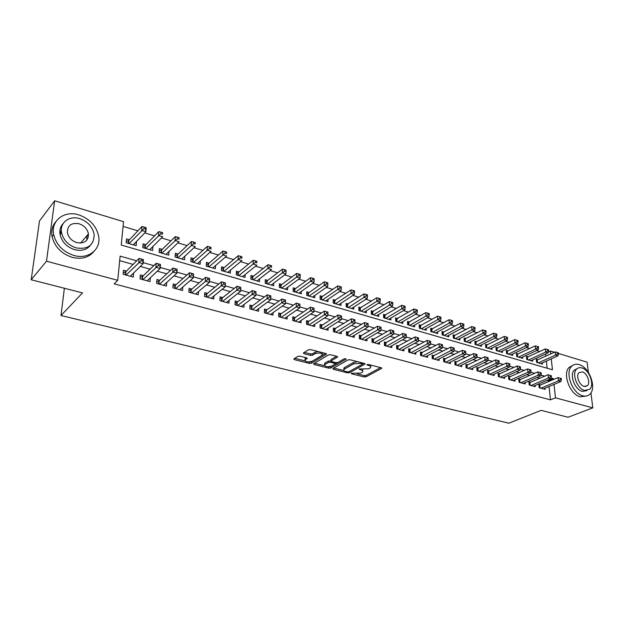 <?xml version="1.0" encoding="UTF-8"?>
<svg xmlns="http://www.w3.org/2000/svg" width="624" height="624" viewBox="0 0 624 624"><rect width="100%" height="100%" fill="white"/><g stroke="black" fill="none" stroke-linecap="round" stroke-linejoin="round"><path stroke-width="0.94" d="M351.304 373.3L351.554 373.831L364.104 376.943L366.109 376.787L381.677 368.386L381.163 367.762L368.472 364.494L366.889 364.705L368.917 365.586C370.679 366.101 371.241 366.787 370.601 367.622L368.706 368.776L359.081 369.002L360.968 369.954C362.731 370.469 363.301 371.132 362.669 371.959L360.82 373.082L351.304 373.3M87.5 235.022L88.218 237.354M300.043 356.171L297.952 356.343L293.81 358.933L294.427 359.65L309.41 363.371L311.477 363.207L326.391 354.237L325.806 353.519L310.619 349.612L308.49 349.791L303.358 352.997L303.966 353.738L310.463 355.384L312.569 355.212L315.058 353.691C319.621 352.521 322.031 353.005 322.28 355.142L312.187 361.273C307.702 362.404 305.323 361.928 305.058 359.845L307.125 358.511L306.524 357.794L300.043 356.171M590.928 392.839L592.8 407.862L568.066 417.253L541.125 410.358L508.833 423.22L60.988 315.51L82.516 292.906L31.2 279.763L46.496 261.191L54.647 200.78L123.536 221.66L121.228 245.029L552.443 369.767L551.265 358.87M592.8 407.862L555.469 397.839L554.018 384.423M136.711 260.816L120.128 256.129L117.733 280.316L114.2 283.858L550.469 399.867L555.469 397.839M117.733 280.316L46.496 261.191M332.92 368.534L333.325 369.307L347.584 372.848L349.612 372.684L364.985 364.112L364.455 363.457L350.017 359.752L347.935 359.923L332.92 368.534M328.739 368.168L314.122 364.541L313.529 363.854L328.466 354.923L330.572 354.744L336.944 356.382L337.506 357.084L331.079 360.906L331.648 361.592L335.813 362.645L337.88 362.474L344.284 358.769L346.141 359.128L330.775 368.004L328.739 368.168L328.715 366.779L330.775 366.616L330.775 368.004M136.219 241.753L133.536 244.928M129.441 239.756L126.516 238.898L126.142 242.767L136.157 245.684L136.508 241.839M152.786 246.613L149.885 249.686M145.985 244.616L143.114 243.773L142.771 247.619L152.599 250.481L152.919 246.652M162.217 249.382L159.393 248.555L159.089 252.369L168.737 255.177L169.018 251.402M178.144 254.062L175.375 253.25L175.102 257.033L184.564 259.795L184.805 256.23M193.775 258.656L191.061 257.852L190.819 261.612L200.109 264.319L200.304 260.949M209.118 263.156L206.45 262.376L206.24 266.113L215.358 268.765L215.53 265.574M224.18 267.579L221.567 266.815L221.387 270.52L230.334 273.133L230.474 270.098M238.976 271.924L236.402 271.175L236.254 274.856L245.045 277.415L245.154 274.529M253.5 276.19L250.981 275.449L250.856 279.107L259.49 281.627L259.576 278.873M267.774 280.387L265.294 279.653L265.2 283.288L273.679 285.761L273.741 283.132M281.791 284.505L279.357 283.787L279.287 287.391L287.617 289.825L287.664 287.305M295.573 288.545L293.179 287.843L293.132 291.424L301.322 293.81L301.345 291.4M309.106 292.523L306.758 291.829L306.735 295.394L314.785 297.734L314.785 295.425M322.413 296.431L320.104 295.753L320.104 299.286L328.013 301.595L328.006 299.372M335.494 300.277L333.224 299.606L333.247 303.116L341.024 305.386L341 303.248M348.356 304.052L346.125 303.397L346.164 306.883L353.808 309.106L353.777 307.055M361 307.765L358.808 307.117L358.87 310.58L366.389 312.772L366.343 310.799M373.441 311.415L371.28 310.783L371.358 314.223L378.76 316.376L378.706 314.473M385.671 315.011L383.549 314.387L383.651 317.803L390.92 319.925L390.866 318.084M397.706 318.544L395.616 317.928L395.733 321.321L402.893 323.411L402.823 321.633M409.547 322.015L407.488 321.415L407.628 324.792L414.671 326.843L414.593 325.12M421.192 325.439L419.172 324.847L419.328 328.201L426.254 330.221L426.169 328.552M432.658 328.809L430.661 328.224L430.841 331.555L437.658 333.544L437.572 331.929M443.945 332.124L441.979 331.547L442.166 334.854L448.882 336.812L448.789 335.252M455.052 335.384L453.118 334.815L453.32 338.107L459.935 340.033L459.833 338.52M465.98 338.59L464.084 338.036L464.303 341.305L470.808 343.2L470.707 341.734M476.752 341.757L474.88 341.203L475.114 344.456L481.517 346.32L481.408 344.9M487.352 344.869L485.511 344.331L485.761 347.552L492.063 349.393L491.954 348.013M497.788 347.935L495.979 347.404L496.244 350.61L502.453 352.42L502.336 351.078M508.076 350.953L506.29 350.431L506.563 353.621L512.686 355.399L512.569 354.097M518.209 353.933L516.446 353.41L516.734 356.585L522.764 358.34L522.647 357.068M528.185 356.858L526.445 356.351L526.75 359.502L532.693 361.234L532.568 359.993M540.587 385.031L538.855 384.556L539.183 387.761L545.087 389.376L544.97 388.229M530.657 382.301L528.902 381.818L529.214 385.047L535.213 386.677L535.096 385.507M520.572 379.525L518.794 379.033L519.09 382.286L525.182 383.947L525.065 382.738M510.338 376.709L508.529 376.21L508.817 379.478L515.003 381.17L514.886 379.93M499.949 373.854L498.108 373.347L498.381 376.631L504.66 378.347L504.551 377.068M489.395 370.945L487.531 370.438L487.789 373.745L494.161 375.484L494.06 374.174M478.678 367.996L476.783 367.481L477.025 370.804L483.506 372.575L483.397 371.225M467.789 365.001L465.871 364.478L466.097 367.825L472.672 369.619L472.579 368.23M456.737 361.959L454.779 361.421L454.99 364.798L461.674 366.623L461.581 365.188M445.497 358.87L443.516 358.324L443.711 361.717L450.497 363.574L450.411 362.092M434.086 355.727L432.065 355.173L432.245 358.589L439.148 360.477L439.062 358.948M422.487 352.537L420.436 351.975L420.592 355.415L427.604 357.326L427.526 355.75M410.693 349.292L408.611 348.722L408.751 352.186L415.88 354.128L415.81 352.498M398.705 346L396.591 345.415L396.716 348.902L403.962 350.875L403.892 349.19M386.521 342.646L384.368 342.053L384.478 345.563L391.841 347.568L391.786 345.821M374.135 339.238L371.943 338.637L372.029 342.17L379.525 344.214L379.47 342.397M361.538 335.767L359.315 335.158L359.377 338.715L366.998 340.79L366.951 338.91M348.722 332.241L346.46 331.625L346.499 335.205L354.253 337.319L354.221 335.361M335.689 328.661L333.388 328.021L333.411 331.633L341.289 333.785L341.273 331.75M322.429 325.01L320.089 324.363L320.089 327.998L328.107 330.182L328.099 328.076M308.942 321.298L306.556 320.642L306.532 324.301L314.691 326.524L314.699 324.324M295.214 317.522L292.781 316.852L292.734 320.533L301.041 322.803L301.064 320.51M281.237 313.677L278.764 312.998L278.686 316.703L287.149 319.012L287.188 316.618M267.01 309.761L264.498 309.067L264.397 312.803L273 315.151L273.062 312.647M252.525 305.776L249.967 305.074L249.834 308.833L258.601 311.228L258.679 308.599M237.775 301.72L235.17 301.002L235.014 304.793L243.937 307.226L244.039 304.473M222.76 297.586L220.1 296.852L219.913 300.674L229.008 303.155L229.133 300.261M207.457 293.374L204.75 292.633L204.532 296.478L213.798 299.005L213.954 295.955M191.864 289.084L189.111 288.327L188.861 292.204L198.299 294.778L198.487 291.564M175.984 284.716L173.168 283.943L172.887 287.843L182.504 290.472L182.738 287.071M159.791 280.262L156.928 279.474L156.608 283.405L166.413 286.081L166.686 282.469M143.286 275.722L140.369 274.919L140.018 278.873L150.01 281.603L150.329 277.766M550.469 399.867L549.058 386.513M548.551 381.638L548.449 380.734L547.115 380.359M539.83 378.316L537.014 377.528M529.721 375.484L526.757 374.657M519.449 372.606L516.337 371.74M509.02 369.689L505.752 368.776M498.428 366.725L495.004 365.765M487.672 363.706L484.084 362.708M476.744 360.649L472.984 359.596M465.637 357.536L461.705 356.437M454.358 354.377L450.247 353.231M442.884 351.164L438.594 349.963M431.231 347.903L426.754 346.648M419.383 344.588L414.71 343.278M407.339 341.211L402.464 339.846M395.093 337.779L390.008 336.359M382.637 334.292L377.341 332.81M369.97 330.743L364.447 329.199M357.076 327.14L351.335 325.525M343.964 323.466L337.99 321.789M330.626 319.73L324.41 317.99M317.047 315.923L310.58 314.114M303.225 312.055L296.501 310.175M289.154 308.116L282.165 306.158M274.833 304.099L267.571 302.071M260.239 300.019L252.697 297.905M245.38 295.854L237.541 293.662M230.24 291.619L222.105 289.333M214.82 287.297L206.372 284.926M199.103 282.898L190.328 280.441M183.082 278.405L173.979 275.855M166.756 273.835L157.303 271.19M150.103 269.17L140.291 266.425M133.123 264.42L119.675 260.653M126.461 271.089L123.482 270.27L123.092 274.264L133.286 277.04L133.567 273.047M539.721 351.515L536.585 350.571M529.706 348.504L526.422 347.521M519.535 345.454L516.103 344.425M509.2 342.35L505.627 341.273M498.709 339.199L494.98 338.083M488.062 336.001L484.169 334.831M477.235 332.756L473.187 331.539M466.245 329.449L462.025 328.185M455.075 326.102L450.684 324.776M443.726 322.694L439.163 321.321M432.198 319.231L427.448 317.803M420.475 315.713L415.537 314.223M408.564 312.133L403.424 310.588M396.451 308.498L391.115 306.891M384.134 304.793L378.589 303.131M371.608 301.033L365.851 299.309M358.87 297.211L352.895 295.417M345.914 293.319L339.713 291.463M332.732 289.364L326.297 287.43M319.316 285.332L312.647 283.327M305.666 281.237L298.748 279.154M291.767 277.064L284.599 274.911M277.625 272.813L270.192 270.582M263.227 268.492L255.52 266.175M248.563 264.085L240.568 261.69M233.626 259.6L225.342 257.119M218.408 255.037L209.828 252.463M202.909 250.38L194.017 247.712M187.106 245.638L177.902 242.869M171.007 240.802L161.476 237.939M154.596 235.872L144.721 232.908M137.865 230.849L123.068 226.403M547.131 368.23L546.382 361.07M545.867 356.179L545.633 354.019M538.021 359.752L536.305 359.245L536.624 362.38L542.474 364.081L542.35 362.879M64.381 288.257L60.988 315.51M558.418 353.465L587.114 362.162L588.401 372.466M31.2 279.763L39.499 220.935L54.647 200.78M548.387 351.975L550.423 351.039L554.463 352.264M60.138 234.452L61.339 229.757M550.735 353.964L550.423 351.039M553.496 379.532L553.394 378.62L551.109 377.972M544.76 376.178L540.992 375.11M534.635 373.316L530.712 372.208M524.347 370.406L520.276 369.252M513.895 367.45L509.675 366.257M503.287 364.455L498.904 363.215M492.508 361.405L487.952 360.118M481.556 358.309L476.83 356.975M470.426 355.165L465.527 353.777M459.116 351.967L454.038 350.532M447.619 348.715L442.361 347.225M435.934 345.407L430.49 343.871M424.055 342.053L418.415 340.454M411.98 338.637L406.13 336.983M399.695 335.166L393.643 333.45M387.208 331.633L380.936 329.862M374.501 328.045L368.012 326.204M361.577 324.386L354.853 322.491M348.418 320.666L341.468 318.7M335.033 316.883L327.842 314.847M321.415 313.03L313.966 310.924M307.546 309.114L299.84 306.93M293.42 305.12L285.449 302.866M279.045 301.057L270.8 298.724M264.397 296.915L255.895 294.512M249.475 292.695L240.7 290.215M234.281 288.397L225.225 285.839M218.79 284.021L209.446 281.377M203.003 279.56L193.354 276.83M186.911 275.005L176.959 272.189M170.508 270.371L160.228 267.462M153.777 265.637L143.169 262.642M548.449 380.734L553.394 378.62M133.653 273.07L130.408 276.26M362.645 370.75L362.661 369.416M370.57 366.374L370.586 365.04M357.209 373.87L364.081 375.586L366.085 375.422L380.585 367.606M362.302 364.229L363.925 363.324M333.785 368.043L343.879 370.555M347.42 371.873L348.839 371.764L362.162 364.346L361.912 363.792L360.157 363.34L353.527 363.878L343.933 369.385C343.278 370.235 343.863 370.921 345.68 371.444L347.42 371.873M357.388 361.647L353.504 362.482L353.527 363.878M344.003 369.314L343.918 368.004L344.448 367.606L353.504 362.482M324.527 365.734L314.519 363.238M336.515 356.273L331.227 359.377L331.235 360.025M344.495 358.683L330.775 366.616M324.995 364.447L324.605 364.744C324.87 366.748 327.21 367.201 331.617 366.101L335.213 363.987L334.651 363.316L330.494 362.271L328.419 362.435L324.995 364.447L324.995 363.051L324.605 364.424M335.213 363.581L335.267 362.505M324.995 363.051L328.419 361.031L331.016 361M305.058 359.557L305.066 358.433L306.166 357.708M322.28 353.98L322.351 352.63M318.084 351.538L315.065 352.264L315.058 353.691M304.309 352.396L310.471 353.964L312.569 353.785L315.065 352.264M309.403 361.967L311.477 361.803L325.416 353.418M294.77 358.324L304.957 360.859M540.774 363.589L558.012 355.836L555.563 355.095L555.212 351.92L536.414 360.337M557.505 353.777L558.488 354.073L558.347 352.802L557.365 352.505L557.505 353.777L555.563 355.095L538.333 362.879M558.488 354.073L558.012 355.836M555.212 351.92L557.365 352.505M540.907 388.237L558.394 380.843L560.875 381.545L543.371 388.908M538.964 385.593L558.035 377.59L558.394 380.843L560.368 379.517L561.358 379.798L561.21 378.495L560.219 378.214L560.368 379.517M560.219 378.214L558.035 377.59M560.875 381.545L561.358 379.798M582.8 395.803C585.624 396.529 587.964 395.998 589.836 394.212C597.02 387.964 589.329 367.068 579.041 364.603C575.999 363.737 573.495 364.346 571.529 366.405C564.704 372.856 572.598 393.627 582.8 395.803M572.637 365.422L569.041 367.481C562.216 373.924 570.079 394.641 580.273 396.802L586.303 396.029M586.88 390.655L582.27 391.381C574.915 389.782 569.252 374.813 574.197 370.196L577.06 368.69M584.602 390.445L589.711 389.282C594.844 384.758 589.267 369.689 581.864 367.934C579.688 367.325 577.902 367.754 576.498 369.213C571.561 373.838 577.247 388.838 584.602 390.445M582.348 371.904L578.916 372.707C575.71 375.679 579.361 385.351 584.111 386.404L587.434 385.648C590.717 382.715 587.114 373.019 582.348 371.904M73.936 255.458C87.984 259.646 100.675 249.928 98.795 237.143C96.829 226.426 90.184 219.016 78.874 214.913C64.49 210.132 50.56 220.584 53.672 234.616C56.316 244.912 63.071 251.854 73.936 255.458M56.004 221.481C52.361 225.584 51.051 230.63 52.081 236.613C54.709 246.878 61.441 253.796 72.275 257.369C81.588 259.537 88.795 257.587 93.881 251.527M90.511 245.193C86.845 249.818 81.557 251.308 74.638 249.678C66.768 247.042 61.916 241.987 60.076 234.53C59.374 230.116 60.411 226.442 63.196 223.493M76.175 247.892C87.992 249.67 93.982 245.224 94.146 234.562C92.648 226.863 87.844 221.551 79.716 218.634C69.373 215.225 59.452 222.682 61.573 232.682C63.414 240.162 68.281 245.232 76.175 247.892M79.092 223.766C71.237 222.495 67.345 225.49 67.415 232.744C68.57 237.588 71.698 240.887 76.814 242.627C84.474 243.805 88.343 240.911 88.413 233.953C87.407 229.016 84.302 225.623 79.092 223.766M87.04 239.827L86.58 236.09M35.428 249.818L34.858 253.859M530.962 360.727L548.153 352.864L545.665 352.115L545.329 348.925L526.555 357.466M547.615 350.782L548.613 351.078L548.48 349.807L547.482 349.502L547.615 350.782L545.665 352.115L528.489 360.009M548.613 351.078L548.153 352.864M545.329 348.925L547.482 349.502M521.009 357.825L538.138 349.853L535.61 349.089L535.283 345.875L516.547 354.549M537.576 347.74L538.59 348.052L538.457 346.765L537.443 346.453L537.576 347.74L535.61 349.089L518.497 357.1M538.59 348.052L538.138 349.853M535.283 345.875L537.443 346.453M510.908 354.884L527.974 346.788L525.408 346.016L525.096 342.779L506.392 351.593M527.381 344.659L528.411 344.971L528.278 343.676L527.257 343.364L527.381 344.659L525.408 346.016L508.357 354.143M528.411 344.971L527.974 346.788M525.096 342.779L527.257 343.364M500.651 351.897L517.647 343.676L515.042 342.896L514.745 339.635L496.072 348.59M517.031 341.523L518.068 341.835L517.951 340.54L516.906 340.22L517.031 341.523L515.042 342.896L498.061 351.14M518.068 341.835L517.647 343.676M514.745 339.635L516.906 340.22M530.969 385.523L548.395 378.027L550.906 378.737L533.465 386.201M529.004 382.879L548.051 374.751L548.395 378.027L550.376 376.685L551.382 376.966L551.242 375.656L550.235 375.375L550.376 376.685M550.235 375.375L548.051 374.751M550.906 378.737L551.382 376.966M520.876 382.769L538.239 375.157L540.797 375.882L523.411 383.464M518.895 380.117L537.911 371.865L538.239 375.157L540.236 373.807L541.258 374.096L541.117 372.778L540.095 372.489L540.236 373.807M540.095 372.489L537.911 371.865M540.797 375.882L541.258 374.096M510.627 379.977L527.927 372.247L530.525 372.98L513.201 380.679M508.63 377.317L527.608 368.932L527.927 372.247L529.932 370.882L530.969 371.179L530.837 369.853L529.799 369.556L529.932 370.882M529.799 369.556L527.608 368.932M530.525 372.98L530.969 371.179M500.222 377.138L517.452 369.299L520.088 370.04L502.835 377.848M498.202 374.478L517.148 365.96L517.452 369.299L519.472 367.918L520.525 368.215L520.4 366.881L519.347 366.584L519.472 367.918M519.347 366.584L517.148 365.96M520.088 370.04L520.525 368.215M490.23 348.863L507.164 340.517L504.512 339.721L504.231 336.445L485.605 345.548M506.509 338.341L507.569 338.66L507.452 337.35L506.399 337.03L506.509 338.341L504.512 339.721L487.601 348.091M507.569 338.66L507.164 340.517M504.231 336.445L506.399 337.03M489.653 374.252L506.813 366.296L509.488 367.052L492.313 374.977M487.617 371.592L506.524 362.934L506.813 366.296L508.841 364.907L509.909 365.212L509.792 363.862L508.724 363.558L508.841 364.907M508.724 363.558L506.524 362.934M509.488 367.052L509.909 365.212M479.653 345.782L496.509 337.311L493.818 336.5L493.553 333.208L474.965 342.451M495.83 335.111L496.907 335.431L496.798 334.113L495.721 333.793L495.83 335.111L493.818 336.5L476.986 345.002M496.907 335.431L496.509 337.311M493.553 333.208L495.721 333.793M478.92 371.327L496.01 363.246L498.724 364.01L481.619 372.06M476.869 368.659L495.729 359.869L496.01 363.246L498.046 361.842L499.13 362.154L499.021 360.797L497.929 360.493L498.046 361.842M497.929 360.493L495.729 359.869M498.724 364.01L499.13 362.154M468.92 342.646L485.69 334.058L482.96 333.232L482.703 329.917L464.17 339.308M484.981 331.828L486.073 332.155L485.971 330.829L484.879 330.494L484.981 331.828L482.96 333.232L466.206 341.858M486.073 332.155L485.69 334.058M482.703 329.917L484.879 330.494M468.023 368.355L485.027 360.149L487.789 360.929L470.761 369.096M465.949 365.687L484.762 356.749L485.027 360.149L487.071 358.73L488.179 359.05L488.069 357.685L486.97 357.373L487.071 358.73M486.97 357.373L484.762 356.749M487.789 360.929L488.179 359.05M458.008 339.472L474.7 330.743L471.923 329.909L471.689 326.57L453.196 336.118M473.959 328.489L475.067 328.825L474.973 327.491L473.858 327.155L473.959 328.489L471.923 329.909L455.255 338.668M475.067 328.825L474.7 330.743M471.689 326.57L473.858 327.155M456.947 365.329L473.866 356.998L476.674 357.794L459.732 366.093M454.857 362.661L473.616 353.574L473.866 356.998L475.925 355.571L477.048 355.891L476.947 354.518L475.823 354.198L475.925 355.571M475.823 354.198L473.616 353.574M476.674 357.794L477.048 355.891M446.932 336.242L463.531 327.382L460.715 326.531L460.489 323.17L442.057 332.881M462.758 325.096L463.882 325.439L463.796 324.098L462.665 323.755L462.758 325.096L460.715 326.531L444.132 335.431M463.882 325.439L463.531 327.382M460.489 323.17L462.665 323.755M445.7 362.263L462.524 353.8L465.371 354.604L448.523 363.035M443.586 359.596L462.29 350.353L462.524 353.8L464.591 352.357L465.738 352.685L465.644 351.304L464.498 350.977L464.591 352.357M464.498 350.977L462.29 350.353M465.371 354.604L465.738 352.685M435.677 332.966L452.182 323.965L449.319 323.099L449.108 319.722L430.739 329.589M451.37 321.656L452.517 322L452.439 320.65L451.292 320.299L451.37 321.656L449.319 323.099L432.838 332.132M452.517 322L452.182 323.965M449.108 319.722L451.292 320.299M434.265 359.143L450.996 350.548L453.89 351.367L437.143 359.931M432.136 356.476L450.778 347.077L450.996 350.548L453.079 349.097L454.241 349.424L454.147 348.036L452.993 347.708L453.079 349.097M452.993 347.708L450.778 347.077M453.89 351.367L454.241 349.424M424.242 329.628L440.645 320.486L437.736 319.613L437.549 316.212L419.234 326.243M439.803 318.154L440.973 318.505L440.895 317.148L439.725 316.789L439.803 318.154L437.736 319.613L421.356 328.786M440.973 318.505L440.645 320.486M437.549 316.212L439.725 316.789M422.643 355.976L439.273 347.24L442.221 348.075L425.568 356.772M420.498 353.301L439.078 343.746L439.273 347.24L441.371 345.774L442.549 346.109L442.471 344.713L441.293 344.378L441.371 345.774M441.293 344.378L439.078 343.746M442.221 348.075L442.549 346.109M412.62 326.243L428.922 316.961L425.966 316.064L425.794 312.64L407.542 322.85M428.041 314.597L429.226 314.956L429.156 313.583L427.97 313.225L428.041 314.597L425.966 316.064L409.687 325.393M429.226 314.956L428.922 316.961M425.794 312.64L427.97 313.225M410.842 352.755L427.354 343.879L430.357 344.721L413.806 353.566M408.665 350.087L427.183 340.361L427.354 343.879L429.468 342.397L430.661 342.74L430.591 341.336L429.39 340.993L429.468 342.397M429.39 340.993L427.183 340.361M430.357 344.721L430.661 342.74M398.837 349.479L415.241 340.462L418.283 341.32L401.856 350.306M396.638 346.811L415.077 336.921L415.241 340.462L417.362 338.965L418.579 339.316L418.517 337.896L417.292 337.553L417.362 338.965M417.292 337.553L415.077 336.921M418.283 341.32L418.579 339.316M386.63 346.148L402.917 336.983L406.013 337.857L389.704 346.991M384.415 343.489L402.776 333.419L402.917 336.983L405.046 335.478L406.286 335.829L406.232 334.402L404.992 334.051L405.046 335.478M404.992 334.051L402.776 333.419M406.013 337.857L406.286 335.829M400.811 322.803L417.004 313.373L413.993 312.46L413.845 309.013L395.663 319.394M416.083 310.978L417.292 311.337L417.23 309.964L416.021 309.598L416.083 310.978L413.993 312.46L397.831 321.937M417.292 311.337L417.004 313.373M413.845 309.013L416.021 309.598M388.807 319.309L404.882 309.722L401.825 308.794L401.692 305.323L383.588 315.892M403.931 307.297L405.155 307.671L405.101 306.283L403.876 305.908L403.931 307.297L401.825 308.794L385.78 318.419M405.155 307.671L404.882 309.722M401.692 305.323L403.876 305.908M376.607 315.752L392.566 306.01L389.446 305.074L389.337 301.579L371.311 312.328M391.568 303.553L392.816 303.935L392.761 302.531L391.521 302.156L391.568 303.553L389.446 305.074L373.526 314.855M392.816 303.935L392.566 306.01M389.337 301.579L391.521 302.156M374.221 342.763L390.382 333.45L393.533 334.339L377.348 343.613M371.982 340.103L390.265 329.862L390.382 333.45L392.527 331.929L393.791 332.28L393.736 330.845L392.48 330.486L392.527 331.929M392.48 330.486L390.265 329.862M393.533 334.339L393.791 332.28M364.205 312.14L380.032 302.234L376.865 301.283L376.771 297.765L358.831 308.708M378.994 299.746L380.258 300.136L380.219 298.724L378.955 298.342L378.994 299.746L376.865 301.283L361.07 311.22M380.258 300.136L380.032 302.234M376.771 297.765L378.955 298.342M361.608 339.323L377.629 329.854L380.835 330.759L364.783 340.189M359.338 336.671L377.528 326.235L377.629 329.854L379.79 328.31L381.069 328.676L381.03 327.233L379.743 326.867L379.79 328.31M379.743 326.867L377.528 326.235M380.835 330.759L381.069 328.676M351.585 308.459L367.279 298.397L364.057 297.422L363.987 293.881L346.141 305.027M366.202 295.877L367.489 296.267L367.458 294.856L366.171 294.458L366.202 295.877L348.403 307.531M367.489 296.267L367.279 298.397M363.987 293.881L366.171 294.458M348.769 335.821L364.65 326.188L367.918 327.109L351.998 336.703M346.476 333.169L364.58 322.553L364.65 326.188L366.826 324.636L368.129 325.01L368.098 323.552L366.795 323.177L366.826 324.636M366.795 323.177L364.58 322.553M367.918 327.109L368.129 325.01M338.762 304.723L354.307 294.489L351.031 293.498L350.984 289.934L333.232 301.283M353.184 291.938L354.502 292.336L354.479 290.909L353.168 290.511L353.184 291.938L335.517 303.779M354.502 292.336L354.307 294.489M350.984 289.934L353.168 290.511M335.72 332.264L351.452 322.468L354.775 323.404L339.004 333.154M333.395 329.62L351.398 318.802L351.452 322.468L353.636 320.9L354.962 321.274L354.939 319.808L353.613 319.433L353.636 320.9M353.613 319.433L351.398 318.802M354.775 323.404L354.962 321.274M325.712 300.924L341.11 290.511L337.779 289.505L337.748 285.917L321.727 296.907L320.104 297.476M339.947 287.937L341.281 288.335L341.266 286.9L339.932 286.494L339.947 287.937L322.421 299.965M341.281 288.335L341.11 290.511M337.748 285.917L339.932 286.494M322.436 328.637L338.013 318.677L341.39 319.628L325.775 329.55M320.089 326.001L321.734 325.463L337.982 314.987L338.013 318.677L340.213 317.093L341.562 317.476L341.546 316.001L340.197 315.611L340.213 317.093M340.197 315.611L337.982 314.987M341.39 319.628L341.562 317.476M312.445 297.055L327.686 286.471L324.293 285.449L324.285 281.83L308.428 293.007L306.743 293.6M326.469 283.858L327.826 284.263L327.826 282.82L326.469 282.407L326.469 283.858L309.091 296.08M327.826 284.263L327.686 286.471M324.285 281.83L326.469 282.407M308.919 324.948L324.332 314.816L327.779 315.791L312.32 325.876M306.54 322.327L308.248 321.758L324.324 311.103L324.332 314.816L326.547 313.217L327.92 313.607L327.92 312.117L326.539 311.727L326.547 313.217M326.539 311.727L324.324 311.103M327.779 315.791L327.92 313.607M298.935 293.116L314.012 282.352L310.557 281.315L310.58 277.672L294.895 289.037L293.155 289.669M312.757 279.708L314.137 280.121L314.145 278.671L312.757 278.249L312.757 279.708L295.526 292.126M314.137 280.121L314.012 282.352M310.58 277.672L312.757 278.249M295.168 321.196L310.409 310.885L313.911 311.875L298.623 322.14M292.757 318.583L294.528 317.983L310.424 307.148L310.409 310.885L312.632 309.27L314.036 309.668L314.044 308.17L312.64 307.772L312.632 309.27M312.64 307.772L310.424 307.148M313.911 311.875L314.036 309.668M285.199 289.115L300.105 278.164L296.587 277.103L296.626 273.437L281.128 284.996L279.318 285.659M298.795 275.48L300.199 275.902L300.214 274.443L298.81 274.014L298.795 275.48L281.728 288.101M300.199 275.902L300.105 278.164M296.626 273.437L298.81 274.014M281.167 317.382L296.228 306.891L299.793 307.897L284.692 318.341M278.725 314.777L280.558 314.153L296.275 303.116L296.228 306.891L298.467 305.253L299.894 305.659L299.91 304.153L298.483 303.748L298.467 305.253M298.483 303.748L296.275 303.116M299.793 307.897L299.894 305.659M271.214 285.043L285.932 273.897L282.352 272.821L282.422 269.131L267.119 280.894L265.239 281.588M284.575 271.175L286.01 271.612L286.034 270.137L284.599 269.701L284.575 271.175L267.68 284.014M286.01 271.612L285.932 273.897M282.422 269.131L284.599 269.701M256.979 280.894L271.51 269.552L267.86 268.453L267.961 264.74L252.853 276.705L250.91 277.438M270.098 266.799L271.557 267.236L271.596 265.754L270.137 265.309L270.098 266.799L253.383 279.848M271.596 265.754L271.557 267.236M267.961 264.74L270.137 265.309M242.494 276.674L256.823 265.13L253.102 264.007L253.227 260.27L238.337 272.454L236.317 273.218M255.349 262.33L256.838 262.782L256.885 261.284L255.403 260.832L255.349 262.33L238.828 275.605M256.885 261.284L256.838 262.782M253.227 260.27L255.403 260.832M266.916 313.49L281.783 302.812L285.418 303.841L270.504 314.473M264.443 310.908L266.347 310.245L281.861 299.013L281.783 302.812L284.037 301.166L285.496 301.579L285.519 300.058L284.068 299.645L284.037 301.166M284.068 299.645L281.861 299.013M285.418 303.841L285.496 301.579M270.871 295.893L269.381 295.464L269.342 297.001L270.824 297.414L270.863 295.885L270.777 299.707L256.058 310.534M270.824 297.414L270.777 299.707L267.072 298.662L267.173 294.84L251.87 306.267L249.904 306.969M252.4 309.535L269.342 297.001M269.381 295.464L267.173 294.84M255.926 291.642L254.42 291.213L254.366 292.75L255.879 293.179L255.98 291.658L255.863 295.503L241.348 306.517M255.879 293.179L255.863 295.503L252.088 294.434L252.221 290.581L237.128 302.219L235.092 302.952M237.627 305.503L254.366 292.75M254.42 291.213L252.221 290.581M227.737 272.376L241.855 260.621L238.072 259.483L238.228 255.715L223.548 268.117L221.465 268.928M240.334 257.79L241.847 258.242L241.901 256.737L240.388 256.277L240.334 257.79L224.008 271.284M241.901 256.737L241.847 258.242M238.228 255.715L240.388 256.277M240.708 287.313L239.171 286.868L239.109 288.428L240.653 288.865L240.817 287.336L240.661 291.213L226.364 302.429M240.653 288.865L240.661 291.213L236.816 290.129L236.98 286.244L222.121 298.093L219.999 298.873M222.573 301.4L239.109 288.428M239.171 286.868L236.98 286.244M212.714 267.992L226.606 256.027L222.752 254.865L222.94 251.074L208.494 263.702L206.326 264.56M225.03 253.157L226.574 253.625L226.645 252.104L225.1 251.636L225.03 253.157L208.915 266.885M226.645 252.104L226.574 253.625M222.94 251.074L225.1 251.636M225.209 282.898L223.642 282.454L223.564 284.014L225.131 284.458L225.358 282.945L225.178 286.845L211.107 298.272M225.131 284.458L225.178 286.845L221.255 285.737L221.442 281.83L206.825 293.896L204.633 294.715M207.246 297.219L223.564 284.014M223.642 282.454L221.442 281.83M197.41 263.539L211.076 251.347L207.145 250.169L207.363 246.347L193.167 259.202L190.913 260.107M209.43 248.438L211.006 248.914L211.091 247.385L209.516 246.909L209.43 248.438L193.541 262.408M211.091 247.385L211.006 248.914M207.363 246.347L209.516 246.909M209.399 278.398L207.8 277.945L207.714 279.521L209.313 279.973L209.602 278.46L209.391 282.391L195.554 294.029M209.313 279.973L209.391 282.391L205.39 281.268L205.616 277.321L191.248 289.614L188.971 290.48M191.623 292.952L207.714 279.521M207.8 277.945L205.616 277.321M181.818 258.991L195.242 246.581L191.233 245.372L191.482 241.527L177.528 254.639L175.211 255.575M193.541 243.625L195.14 244.109L195.234 242.572L193.635 242.089L193.541 243.625L177.871 257.845M195.234 242.572L195.14 244.109M191.482 241.527L193.635 242.089M193.284 273.819L191.662 273.351L191.56 274.942L193.19 275.402L193.541 273.889L193.292 277.852L179.712 289.708M193.19 275.402L193.292 277.852L189.22 276.705L189.478 272.735L175.36 285.269L173.012 286.166M175.703 288.616L191.56 274.942M191.662 273.351L189.478 272.735M165.937 254.366L179.104 241.722L175.016 240.49L175.297 236.613L161.632 249.959L159.206 250.965M177.333 238.719L178.971 239.218L179.08 237.666L177.442 237.175L177.333 238.719L161.912 253.196M179.08 237.666L178.971 239.218M175.297 236.613L177.442 237.175M149.744 249.647L162.646 236.769L158.48 235.513L158.8 231.605L145.361 245.248L142.888 246.269M160.813 233.727L162.482 234.226L162.607 232.666L160.937 232.159L160.813 233.727L145.649 248.453M162.607 232.666L162.482 234.226M158.8 231.605L160.937 232.159M133.247 244.842L145.868 231.715L141.625 230.435L141.976 226.496L128.879 240.357L126.266 241.48M143.965 228.626L145.665 229.141L145.805 227.565L144.105 227.05L143.965 228.626L129.074 243.625M145.805 227.565L146.211 227.783L145.868 231.715L145.665 229.141M141.976 226.496L144.105 227.05M176.857 269.139L175.196 268.671L175.079 270.27L176.74 270.738L177.161 269.233L176.881 273.218L163.566 285.301M176.74 270.738L176.881 273.218L172.731 272.048L173.02 268.055L159.167 280.839L156.741 281.775M159.479 284.185L175.079 270.27M175.196 268.671L173.02 268.055M160.103 264.373L158.41 263.89L158.278 265.504L159.97 265.988L160.462 264.482L160.15 268.499L147.108 280.816M159.97 265.988L160.15 268.499L155.914 267.306L156.234 263.273L142.662 276.323L140.158 277.298M142.943 279.677L158.278 265.504M158.41 263.89L156.234 263.273M143.005 259.514L141.281 259.022L141.133 260.645L142.865 261.136L143.005 259.514L143.426 259.631L143.075 263.687L130.33 276.237M142.865 261.136L143.075 263.687L138.754 262.462L139.121 258.406L125.892 271.658L123.24 272.743M126.079 275.075L141.133 260.645M141.281 259.022L139.121 258.406M351.546 373.207L351.554 373.831M367.247 364.517L367.263 365.165M359.315 368.909L359.323 369.541M360.953 369.002L360.968 369.954M368.893 364.603L368.917 365.586M381.459 367.864L381.475 368.534M366.085 375.422L366.109 376.787M364.081 375.586L364.104 376.943M364.79 363.581L364.798 364.252M349.588 371.342L349.612 372.684M347.576 371.904L347.584 372.848M333.317 368.308L333.325 369.307M361.897 362.801L361.912 363.792M360.134 362.349L360.157 363.34M344.448 367.606L344.464 368.987M314.122 363.48L314.122 364.541M337.35 356.538L337.35 357.201M331.227 359.377L331.235 360.789M346.016 358.753L346.024 359.213M334.643 362.349L334.651 363.316M330.486 360.867L330.494 362.271M328.419 361.031L328.419 362.435M307 357.981L306.992 358.613M305.417 358.168L305.401 359.58M312.569 353.785L312.569 355.212M310.471 353.964L310.463 355.384M303.974 352.599L303.966 353.738M326.235 353.691L326.243 354.354M311.477 361.803L311.477 363.207M309.418 361.975L309.41 363.371M294.434 358.527L294.427 359.65M537.241 360.103L537.498 362.63M536.812 360.243L537.038 362.497M539.596 387.878L539.362 385.507M540.064 388.003L539.799 385.367M527.413 357.217L527.662 359.767M526.984 357.365L527.202 359.635M517.436 354.292L517.67 356.858M517.007 354.44L517.21 356.725M507.312 351.32L507.53 353.902M506.875 351.476L507.078 353.769M497.032 348.309L497.242 350.899M496.595 348.457L496.79 350.766M529.659 385.164L529.433 382.777M530.127 385.297L529.87 382.637M519.574 382.418L519.355 380.008M520.042 382.543L519.792 379.868M509.332 379.618L509.122 377.2M509.792 379.751L509.558 377.06M498.935 376.787L498.732 374.353M499.395 376.912L499.169 374.205M486.587 345.251L486.79 347.857M486.158 345.4L486.338 347.724M488.374 373.901L488.186 371.452M488.834 374.026L488.623 371.311M475.995 342.139L476.182 344.768M475.566 342.295L475.73 344.635M477.656 370.976L477.469 368.511M478.109 371.101L477.906 368.363M465.231 338.988L465.41 341.624M464.802 339.144L464.958 341.5M466.76 368.004L466.588 365.524M467.212 368.129L467.025 365.375M454.303 335.782L454.467 338.442M453.874 335.938L454.022 338.309M455.692 364.993L455.536 362.489M456.152 365.11L455.972 362.341M443.196 332.522L443.352 335.197M442.767 332.686L442.907 335.072M444.452 361.92L444.311 359.408M444.904 362.045L444.74 359.252M431.917 329.215L432.058 331.906M431.488 329.386L431.613 331.781M433.033 358.808L432.9 356.281M433.477 358.933L433.329 356.117M420.459 325.853L420.584 328.567M420.03 326.024L420.147 328.435M421.426 355.641L421.301 353.098M421.871 355.766L421.738 352.934M408.814 322.444L408.931 325.166M408.385 322.616L408.486 325.042M409.625 352.42L409.523 349.861M410.069 352.544L409.952 349.697M397.636 349.151L397.543 346.57M398.073 349.268L397.972 346.406M385.445 345.829L385.367 343.231M385.882 345.946L385.796 343.06M396.981 318.973L397.082 321.719M396.552 319.145L396.646 321.586M384.953 315.448L385.039 318.209M384.524 315.619L384.602 318.084M372.723 311.86L372.793 314.636M372.302 312.039L372.364 314.512M373.043 342.443L372.98 339.83M373.48 342.56L373.409 339.659M360.29 308.217L360.344 311.009M359.876 308.396L359.915 310.885M360.438 339.004L360.391 336.375M360.875 339.121L360.82 336.196M347.654 304.504L347.693 307.328M347.233 304.691L347.264 307.203M347.623 335.509L347.584 332.857M348.052 335.626L348.013 332.678M334.799 300.737L334.815 303.576M334.378 300.924L334.402 303.451M334.581 331.952L334.565 329.285M335.002 332.069L334.987 329.098M321.727 296.907L321.727 299.762M321.313 297.094L321.313 299.637M321.313 328.333L321.313 325.642M321.734 328.45L321.734 325.463M308.428 293.007L308.412 295.877M308.014 293.202L307.999 295.76M307.811 324.652L307.827 321.945M308.233 324.761L308.248 321.758M294.895 289.037L294.856 291.931M294.481 289.232L294.45 291.814M294.076 320.9L294.107 318.178M294.489 321.017L294.528 317.983M281.128 284.996L281.073 287.914M280.714 285.199L280.667 287.797M280.09 317.086L280.145 314.34M280.504 317.203L280.558 314.153M267.119 280.894L267.041 283.826M266.705 281.096L266.635 283.709M252.853 276.705L252.759 279.661M252.447 276.916L252.361 279.544M238.337 272.454L238.212 275.426M237.931 272.665L237.822 275.309M265.855 313.201L265.933 310.44M266.261 313.318L266.347 310.245M251.363 309.254L251.456 306.47M251.768 309.364L251.87 306.267M236.605 305.222L236.722 302.422M237.003 305.331L237.128 302.219M223.548 268.117L223.408 271.112M223.15 268.336L223.025 270.995M221.575 301.127L221.715 298.303M221.972 301.236L222.121 298.093M208.494 263.702L208.33 266.721M208.096 263.921L207.948 266.604M206.263 296.946L206.427 294.107M206.653 297.055L206.825 293.896M193.167 259.202L192.972 262.244M192.769 259.428L192.598 262.135M190.671 292.695L190.85 289.832M191.053 292.796L191.248 289.614M177.31 257.681L177.528 254.639L177.325 257.681M177.154 254.849L176.959 257.579M174.775 288.358L174.977 285.472M175.36 285.269L175.133 288.46L175.375 285.254M161.632 249.959L161.382 253.04M161.242 250.193L161.023 252.931M145.408 245.201L145.142 248.305M145.025 245.443L144.784 248.204M128.879 240.357L128.583 243.477M128.497 240.599L128.232 243.376M158.574 283.936L158.8 281.034M159.167 280.839L158.917 284.029L159.198 280.808M142.061 279.435L142.319 276.502M142.42 279.536L142.709 276.276M125.221 274.841L125.502 271.892M125.58 274.942L125.892 271.658M381.67 367.996L381.677 368.386M364.978 363.714L364.985 364.112M362.263 362.895L362.287 363.964M343.918 368.004L343.933 369.385M337.506 356.655L337.506 357.084M331.079 359.494L331.079 360.906M324.597 363.347L324.605 364.744M307.125 358.082L307.125 358.511M305.066 358.433L305.058 359.845M326.383 353.8L326.391 354.237M585.156 386.568L587.434 385.648M574.197 370.196L576.498 369.213M571.529 366.405L569.041 367.481M80.574 243.079L88.413 233.953M60.076 234.53L61.573 232.682M53.672 234.616L52.081 236.613M161.6 249.982L161.359 253.032M145.361 245.248L145.096 248.29M128.817 240.412L128.528 243.461M142.381 279.521L142.662 276.323M125.525 274.927L125.83 271.713"/></g></svg>
